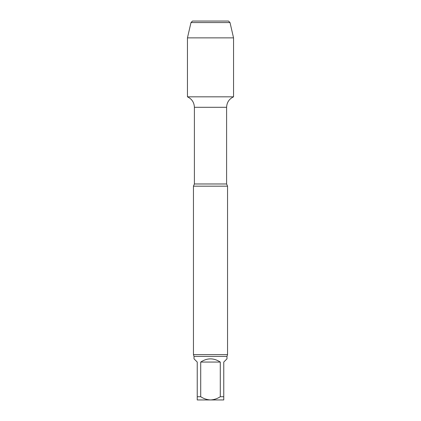 <?xml version="1.0" encoding="UTF-8"?>
<svg xmlns="http://www.w3.org/2000/svg" width="421" height="421" viewBox="0 0 421 421"><rect width="100%" height="100%" fill="white"/><g stroke="black" fill="none" stroke-linecap="round" stroke-linejoin="round"><path stroke-width="0.63" d="M220.288 362.06L200.712 362.06L200.712 396.729C203.717 398.692 206.979 399.766 210.5 399.95C214.031 399.761 217.294 398.687 220.288 396.729L220.288 362.06C213.763 357.808 207.237 357.808 200.712 362.06M226.982 356.377L226.982 358.839L223.761 362.06L223.761 399.95L197.239 399.95L197.239 362.06L194.018 358.839L194.018 356.377L226.982 356.377L227.55 354.608L227.55 186.177L193.45 186.177L194.397 183.977L194.397 107.302L226.603 107.302C226.824 102.419 229.135 98.93 233.544 96.83L233.544 37.869L187.456 37.869L190.987 22.566L230.013 22.566L233.544 37.869M197.239 396.729L200.712 396.729M220.288 396.729L223.761 396.729M187.456 37.869L187.456 96.83L233.544 96.83L187.456 96.83C191.865 98.93 194.176 102.419 194.397 107.302M194.018 356.377L193.45 354.608L227.55 354.608M190.987 22.566L192.502 21.05L228.498 21.05L230.013 22.566M210.5 21.05L192.502 21.05L190.987 22.566L187.456 37.869L187.456 96.83L210.5 96.83M194.397 183.977L226.603 183.977L226.603 107.302M226.603 183.977L227.55 186.177M193.45 354.608L193.45 186.177"/></g></svg>
